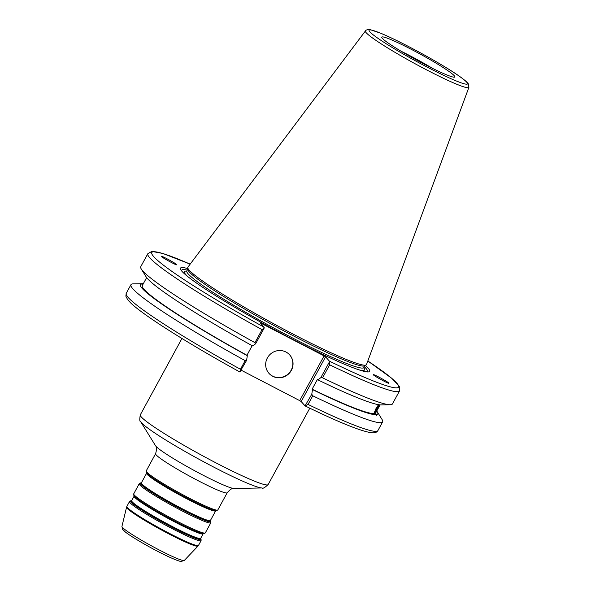 <?xml version="1.0" encoding="UTF-8"?>
<svg xmlns="http://www.w3.org/2000/svg" width="591" height="591" viewBox="0 0 591 591"><rect width="100%" height="100%" fill="white"/><g stroke="black" fill="none" stroke-linecap="round" stroke-linejoin="round"><path stroke-width="0.89" d="M305.089 405.914C338.975 422.388 361.182 431.349 371.709 432.775C374.812 433.107 376.881 432.361 377.93 430.536A143.332 12.027 -151.4 0 1 308.059 404.429L305.037 405.869L301.188 401.54L325.567 356.824L324.075 355.9L299.696 400.624L301.188 401.54M299.696 400.624L241.217 370.217M142.852 284.559L140.754 283.754L143.059 284.182M246.595 360.362L245.162 360.636L240.456 369.272L240.308 371.887L239.857 371.975L246.595 360.362L247.319 355.701A135.206 11.347 -151.4 0 1 141.471 283.783L140.754 283.754M176.731 264.842C175.874 265.204 160.944 256.967 161.247 256.302C160.774 255.142 177.078 264.029 176.805 264.783L176.731 264.842M142.202 283.702A135.206 11.347 -151.4 0 1 142.387 283.702A135.206 11.347 -151.4 0 1 143.31 283.732M245.162 360.636A143.332 12.027 -151.4 0 1 130.951 284.677A143.332 12.027 -151.4 0 1 133.138 283.865L142.387 283.702M378.742 404.717A4.721 0.561 -60.8 0 1 376.533 409.334A4.721 0.561 -60.8 0 1 374.184 412.503M379.548 404.828L374.628 413.478L376.593 414.579L376.703 415.525M376.799 415.554L373.904 413.56L375.942 408.684L378.491 404.68M373.918 413.449A6.117 0.724 119.2 0 0 379.03 404.761M399.531 390.917L392.439 403.926A143.332 12.027 -151.4 0 1 390.252 404.739A143.332 12.027 -151.4 0 1 322.568 377.819L329.667 364.802A143.332 12.027 28.6 0 0 399.531 390.917L399.28 386.315L391.597 378.188L367.824 360.983A140.422 11.783 -151.4 0 1 329.416 361.153L329.667 364.802M329.468 361.803L320.795 377.708L322.568 377.819M320.795 377.708L317.825 379.836L317.441 379.415L312.122 389.173L312.499 389.595L311.775 394.256L305.037 405.869M390.252 404.739L381.003 404.909A135.206 11.347 -151.4 0 1 317.825 379.836M380.079 404.879L375.75 412.821A132.938 11.155 -151.4 0 1 374.628 413.478M376.74 411.004A135.206 11.347 -151.4 0 1 377.265 411.757A135.206 11.347 -151.4 0 1 376.593 414.579M374.229 375.521A7.284 0.997 63.7 0 0 373.349 374.731M373.423 374.664C374.354 374.302 390.104 383.057 388.878 383.256C388.39 383.891 372.145 374.893 373.379 374.672L373.423 374.664M190.176 264.133L162.843 253.465L151.85 251.411L147.846 253.687A143.332 12.027 28.6 0 0 262.057 329.645L254.965 342.662A143.332 12.027 -151.4 0 1 141.256 268.979L146.125 276.847A135.206 11.347 -151.4 0 0 252.638 345.942L255.615 343.807L264.288 327.902L260.387 322.922L324.075 355.9M247.319 355.701L246.942 355.272L252.172 345.683M262.057 329.645L264.288 327.902M254.965 342.662L255.615 343.807M141.256 268.979A143.332 12.027 -151.4 0 1 140.747 266.704L147.846 253.687M325.567 356.824L329.416 361.153M365.364 365.415A107.761 9.042 -151.4 0 1 368.053 371.946A107.761 9.042 -151.4 0 1 270.752 327.695A107.761 9.042 -151.4 0 1 180.846 269.88A107.761 9.042 -151.4 0 1 187.783 268.602M382.355 38.341A41.614 3.494 -151.4 0 1 381.742 37.292A41.614 3.494 -151.4 0 1 419.987 53.973A41.614 3.494 -151.4 0 1 454.723 77.089A41.614 3.494 -151.4 0 1 419.95 61.892A41.614 3.494 -151.4 0 1 382.355 38.341M468.892 87.372L366.516 364.529A101.718 8.54 -151.4 0 1 366.169 364.928A101.718 8.54 -151.4 0 1 281.168 327.798A101.718 8.54 -151.4 0 1 189.268 270.227A101.718 8.54 -151.4 0 1 187.761 267.664A101.718 8.54 -151.4 0 1 187.908 267.147L365.415 30.961A58.93 4.95 28.6 0 0 366.206 32.741A58.93 4.95 28.6 0 0 426.599 69.871A58.93 4.95 28.6 0 0 468.892 87.372L468.353 83.907C468.057 83.471 467.725 82.156 458.764 75.803C441.381 63.569 400.004 41.038 380.648 33.214L370.402 29.72C367.765 29.395 366.102 29.801 365.415 30.961M261.156 323.787L261.414 323.314M308.059 404.429L312.772 395.793L311.775 394.256M377.265 411.757L382.133 419.625A143.332 12.027 -151.4 0 1 382.636 421.9A143.332 12.027 -151.4 0 1 312.772 395.793M268.905 373.276A13.874 13.46 138.3 0 0 288.12 374.007A13.874 13.46 138.3 0 0 289.627 354.836M285.978 352.022A13.874 13.46 -41.7 0 1 289.723 354.94A13.874 13.46 -41.7 0 1 288.305 374.214A13.874 13.46 -41.7 0 1 268.994 373.379A13.874 13.46 -41.7 0 1 268.728 355.885A13.874 13.46 -41.7 0 1 285.978 352.022M375.869 414.66A135.206 11.347 -151.4 0 1 312.499 389.595M373.904 413.56A132.938 11.155 -151.4 0 1 312.122 389.173M400.971 51.173A38.156 3.199 -151.4 0 1 432.642 68.438M366.169 364.928L364.684 365.836A100.847 8.466 -151.4 0 1 280.407 329.017A100.847 8.466 -151.4 0 1 189.305 271.941A100.847 8.466 -151.4 0 1 187.805 269.4L187.761 267.664M364.344 366.701A105.745 8.872 -151.4 0 1 366.708 371.857M181.644 270.959A105.745 8.872 -151.4 0 1 187.258 270.153M246.942 355.272A132.938 11.155 -151.4 0 1 142.313 285.542L146.649 277.6M200.578 538.261L200.704 538.312A39.316 3.302 -151.4 0 1 172.506 526.596A39.316 3.302 -151.4 0 1 132.207 501.818A39.316 3.302 -151.4 0 1 131.66 500.666L131.763 500.747M131.63 500.754A39.612 3.324 28.6 0 0 131.712 502.128A39.612 3.324 28.6 0 0 172.306 527.091A39.612 3.324 28.6 0 0 200.645 538.379M131.66 500.666L134.113 496.159A39.316 3.302 28.6 0 0 134.667 497.312A39.316 3.302 28.6 0 0 174.958 522.089A39.316 3.302 28.6 0 0 203.156 533.799L200.704 538.312M200.667 538.408L200.925 538.822A40.195 3.376 -151.4 0 1 172.24 527.49A40.195 3.376 -151.4 0 1 131.047 502.165A40.195 3.376 -151.4 0 1 131.106 500.754L131.594 500.747M203.718 533.71L203.053 533.725A39.612 3.324 -151.4 0 1 175.246 521.698A39.612 3.324 -151.4 0 1 134.652 496.743A39.612 3.324 -151.4 0 1 134.238 496.204L133.891 495.642A40.195 3.376 28.6 0 0 134.312 496.181A40.195 3.376 28.6 0 0 175.505 521.506A40.195 3.376 28.6 0 0 203.718 533.71L205.321 532.883A40.779 3.42 -151.4 0 1 176.074 520.73A40.779 3.42 -151.4 0 1 134.29 495.036A40.779 3.42 -151.4 0 1 133.721 493.84L139.225 483.748A40.779 3.42 28.6 0 0 139.786 484.945A40.779 3.42 28.6 0 0 181.577 510.639A40.779 3.42 28.6 0 0 210.824 522.784L210.647 520.989A40.195 3.376 -151.4 0 1 181.969 509.649A40.195 3.376 -151.4 0 1 140.776 484.325A40.195 3.376 -151.4 0 1 140.828 482.921L141.315 482.913M210.3 520.427L210.426 520.472A39.316 3.302 -151.4 0 1 182.227 508.755A39.316 3.302 -151.4 0 1 141.929 483.985A39.316 3.302 -151.4 0 1 141.382 482.825L141.493 482.906M141.352 482.913A39.612 3.324 28.6 0 0 141.441 484.295A39.612 3.324 28.6 0 0 182.035 509.25A39.612 3.324 28.6 0 0 210.374 520.545M141.382 482.825L146.62 473.221A39.316 3.302 28.6 0 0 147.166 474.381A39.316 3.302 28.6 0 0 187.465 499.151A39.316 3.302 28.6 0 0 215.663 510.868L210.426 520.472M216.217 510.779L215.552 510.787A39.612 3.324 -151.4 0 1 187.753 498.767A39.612 3.324 -151.4 0 1 147.159 473.805A39.612 3.324 -151.4 0 1 146.745 473.273L146.398 472.711A40.195 3.376 28.6 0 0 146.812 473.251A40.195 3.376 28.6 0 0 188.004 498.575A40.195 3.376 28.6 0 0 216.217 510.779L217.82 509.944A40.779 3.42 -151.4 0 1 188.581 497.799A40.779 3.42 -151.4 0 1 146.79 472.106A40.779 3.42 -151.4 0 1 146.221 470.909L146.398 472.711M146.221 470.909L155.596 453.711A40.779 3.42 28.6 0 0 156.164 454.907A40.779 3.42 28.6 0 0 197.955 480.601A40.779 3.42 28.6 0 0 227.203 492.754L217.82 509.944M131.106 500.754L129.495 501.589A40.779 3.42 28.6 0 0 130.064 502.786A40.779 3.42 28.6 0 0 171.855 528.472A40.779 3.42 28.6 0 0 201.095 540.625L200.925 538.822M201.095 540.625L198.48 545.427A40.779 3.42 -151.4 0 1 169.233 533.281A40.779 3.42 -151.4 0 1 127.449 507.588A40.779 3.42 -151.4 0 1 126.88 506.391L129.495 501.589M197.985 546.099L184.311 560.438A35.526 2.985 -151.4 0 1 158.868 549.793A35.526 2.985 -151.4 0 1 122.455 527.408A35.526 2.985 -151.4 0 1 121.938 526.433L126.577 507.167A40.676 3.413 28.6 0 0 127.176 508.29A40.676 3.413 28.6 0 0 168.863 533.917A40.676 3.413 28.6 0 0 197.985 546.099L198.48 545.427M309.795 408.189L268.159 484.546A72.811 6.109 -151.4 0 1 215.944 462.856A72.811 6.109 -151.4 0 1 141.315 416.973A72.811 6.109 -151.4 0 1 140.303 414.838L181.939 338.48M227.203 492.754C230.143 489.378 232.396 487.952 233.955 488.476A45.145 3.79 -151.4 0 1 202.27 474.772A45.145 3.79 -151.4 0 1 156.002 446.331A45.145 3.79 -151.4 0 1 155.529 445.717L140.702 421.752A69.901 5.866 28.6 0 0 141.426 422.698A69.901 5.866 28.6 0 0 213.063 466.742A69.901 5.866 28.6 0 0 262.131 487.959C262.722 488.846 264.731 487.708 268.159 484.546M240.456 369.272A143.332 12.027 -151.4 0 1 126.245 293.313L125.853 296.18L127.663 299.674L130.7 302.939C143.436 315.358 188.957 344.051 239.894 372.005M264.236 327.251A140.422 11.783 -151.4 0 1 158.543 261.207A140.422 11.783 -151.4 0 1 190.169 264.147M427.323 67.175A56.049 4.706 -151.4 0 1 371.865 30.163A56.049 4.706 -151.4 0 1 455.75 73.786A56.049 4.706 -151.4 0 1 427.323 67.175M364.883 365.711L363.901 367.521A100.847 8.466 -151.4 0 1 291.57 337.468A100.847 8.466 -151.4 0 1 188.219 273.929A100.847 8.466 -151.4 0 1 186.815 270.966L186.431 271.35M187.753 276.558A102.598 8.614 -151.4 0 1 186.726 271.106M363.834 367.668A102.598 8.614 -151.4 0 1 358.685 369.759M210.396 520.575L210.647 520.989M139.225 483.748L140.828 482.921M210.824 522.784L205.321 532.883M133.891 495.642L133.721 493.84M126.577 507.167L126.88 506.391M184.311 560.438L181.215 561.45C181.666 561.76 176.458 561.103 157.435 551.211C142.505 543.425 129.532 535.446 125.314 531.974L122.529 529.255L121.938 526.433M140.702 421.752C139.639 421.738 139.506 419.433 140.303 414.838M233.955 488.476L262.131 487.959M155.596 453.711C156.844 449.411 156.822 446.744 155.529 445.717M130.951 284.677L126.245 293.313M382.636 421.9L377.93 430.536M187.798 269.164L186.815 270.966M363.79 368.053L363.901 367.521"/></g></svg>
